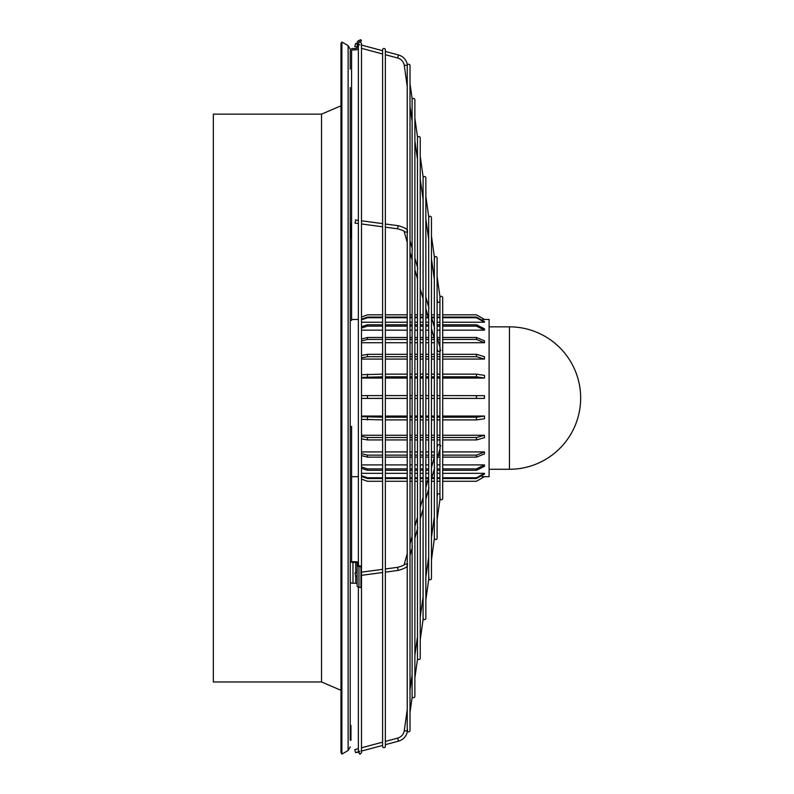 <?xml version="1.0" encoding="UTF-8"?>
<svg xmlns="http://www.w3.org/2000/svg" width="794" height="794" viewBox="0 0 794 794"><rect width="100%" height="100%" fill="white"/><g stroke="black" fill="none" stroke-linecap="round" stroke-linejoin="round"><path stroke-width="1.19" d="M358.541 565.249L358.531 564.524L358.541 565.249A1.389 0.695 0 0 0 359.444 565.824L361.429 566.182L360.952 566.837L358.967 566.469A2.779 1.389 180 0 1 357.141 565.169L357.141 563.135A1.389 0.695 0 0 0 355.762 562.44L352.983 562.44A2.779 1.389 180 0 1 350.214 561.05L350.214 106.853M359.93 751.154L358.64 751.829L359.93 754.3L361.498 752.732L361.498 43.402L359.93 41.824L358.541 42.866A1.389 1.389 180 0 1 359.444 41.725L361.429 41L360.952 39.7L358.967 40.425A2.779 2.779 -0 0 0 357.141 43.035L357.141 47.094A1.389 1.389 180 0 1 355.762 48.484L352.983 48.484A2.779 2.779 -0 0 0 350.214 51.263L350.214 69.108M358.531 44.325L358.541 42.866L358.531 44.325M428.78 488.489L428.978 487.804M428.78 307.635L428.978 308.32L428.78 307.635M428.859 577.724L428.78 578.915A1.389 1.389 0 0 0 431.46 578.399L431.46 217.725A1.389 1.389 0 0 0 428.78 217.209L425.852 196.376L425.852 177.866A1.389 1.389 0 0 0 423.182 177.35L420.244 156.468M423.182 287.706L423.371 288.391L423.182 287.706M423.182 508.418L423.371 507.733M423.123 618.586L423.182 618.774A1.389 1.389 0 0 0 425.852 618.258L425.852 177.866M417.763 268.441L417.575 267.757L417.763 268.441M417.575 528.377L417.763 527.692M417.515 658.494L417.575 658.683A1.389 1.389 0 0 0 420.244 658.166L420.244 137.958A1.389 1.389 0 0 0 417.575 137.441L414.885 118.326L414.885 99.816A1.389 1.389 0 0 0 412.215 99.29L410.012 83.638L410.012 65.594A1.389 1.389 0 0 0 407.391 64.969L407.391 64.969A12.208 12.208 0 0 0 398.469 54.975L385.358 51.461L385.358 49.843A1.389 1.389 0 0 0 383.978 48.454A1.389 1.389 0 0 0 382.589 49.843L382.589 746.281A1.389 1.389 0 0 0 383.978 747.67A1.389 1.389 0 0 0 385.358 746.281L385.358 49.843M407.61 232.305L407.391 231.52M407.391 564.613L407.61 563.829M397.655 568.087L398.27 570.41L385.358 572.137L385.358 741.417L397.655 738.122L398.469 741.159A12.208 12.208 0 0 0 407.391 731.155L407.391 731.155A1.389 1.389 0 0 0 410.012 730.53L410.012 65.594M412.404 249.366L412.215 248.681L412.404 249.366M412.215 547.443L412.404 546.758M412.146 696.636L412.215 696.834A1.389 1.389 0 0 0 414.885 696.318L414.885 99.816M440.025 347.633L440.223 348.318L440.025 347.633M440.025 448.491L440.223 447.806M440.104 497.719L440.025 498.92A1.389 1.389 0 0 0 442.705 498.404L442.705 297.72A1.389 1.389 0 0 0 440.025 297.204L437.107 276.461L437.107 257.951A1.389 1.389 0 0 0 434.437 257.435L431.46 236.235L431.46 217.725M434.437 327.753L434.626 328.438L434.437 327.753M434.626 467.696L434.437 468.381M434.417 537.697L434.437 538.689A1.389 1.389 0 0 0 437.107 538.173L437.107 257.951M350.214 553.428L350.214 559.631M350.214 63.282L350.214 61.317M350.214 223.64L350.214 737.656M350.214 238.071L350.948 238.071L350.948 223.273L350.214 223.273M350.214 725.448L350.214 740.246L350.948 740.246L350.948 725.448L350.214 725.448L350.214 571.283M361.498 322.225L382.589 322.225M385.358 322.225L407.233 322.225M410.012 322.225L412.116 322.225M414.885 322.225L417.475 322.225M420.244 322.225L423.083 322.225M425.852 322.225L428.681 322.225M432.928 322.225L434.338 322.225M437.107 322.225L439.926 322.225M442.705 322.225L484.479 322.225L484.479 321.54L476.469 317.064L442.705 317.064M361.498 330.165L382.589 330.165M385.358 330.165L407.233 330.165M410.012 330.165L412.116 330.165M414.885 330.165L417.475 330.165M420.244 330.165L423.083 330.165M425.852 330.165L428.681 330.165M437.107 330.165L439.926 330.165M442.705 330.165L484.479 330.165L484.479 328.815L476.469 324.776L442.705 324.776M361.498 342.73L382.589 342.73M385.358 342.73L407.233 342.73M410.012 342.73L412.116 342.73M414.885 342.73L417.475 342.73M420.244 342.73L423.083 342.73M425.852 342.73L428.681 342.73M431.46 342.73L434.338 342.73M438.695 342.73L439.926 342.73M442.705 342.73L484.479 342.73L484.479 340.795L476.469 337.49L442.705 337.49M361.498 359.067L382.589 359.067M385.358 359.067L407.233 359.067M410.012 359.067L412.116 359.067M414.885 359.067L417.475 359.067M420.244 359.067L423.083 359.067M425.852 359.067L428.681 359.067M431.46 359.067L434.338 359.067M437.107 359.067L439.926 359.067M442.705 359.067L484.479 359.067L484.479 356.685L476.469 354.322L442.705 354.322M361.498 378.063L382.589 378.063M385.358 378.063L407.233 378.063M410.012 378.063L412.116 378.063M414.885 378.063L417.475 378.063M420.244 378.063L423.083 378.063M425.852 378.063L428.681 378.063M431.46 378.063L434.338 378.063M437.107 378.063L439.926 378.063M442.705 378.063L484.479 378.063L484.479 375.393L476.469 374.143L442.705 374.143M482.762 319.456L484.479 319.456L476.469 314.831L442.705 314.831L442.705 297.72M442.705 481.263L476.469 481.263L484.479 476.638L489.104 476.668L489.104 319.456L484.479 319.456L476.469 314.831L442.705 314.831M350.214 320.379L351.593 320.379L351.593 51.263A1.389 1.389 180 0 1 352.983 49.873L355.762 49.873A2.779 2.779 -0 0 0 358.362 48.067M442.705 398.419L484.479 398.419L484.479 395.65L442.705 395.591M357.141 47.094L357.141 43.898L355.603 43.481L354.789 46.518L357.141 47.154M398.469 741.159L385.358 744.673L385.358 746.281M382.589 746.281L382.589 745.407L361.498 751.064L361.498 752.732M358.362 751.908L355.603 752.643L354.789 749.605L358.362 748.653M382.589 742.152L361.498 747.809L361.498 575.332L382.589 572.514L382.589 742.152M397.655 738.122A9.062 9.062 0 0 0 404.285 730.629L407.342 731.056L407.491 729.736M440.025 498.92L437.107 519.663L437.107 538.173M434.378 538.491L431.46 559.889L431.46 578.399M428.978 577.546L425.852 599.748L425.852 618.258M423.182 618.774L420.244 639.656L420.244 658.166M417.575 658.683L414.885 677.808L414.885 696.318M412.215 696.834L410.012 712.486L410.012 730.53M407.61 729.587L407.243 730.659M439.926 494.007L437.583 493.679L437.107 497.074L437.107 481.293L439.926 481.293L437.107 481.293M434.338 516.815L431.46 537.3L431.46 481.293L434.338 481.293L431.46 481.293M428.681 557.041L425.852 577.159L425.852 499.069L428.75 488.767M423.083 596.899L420.244 617.067L420.244 519.018L423.152 508.696M417.475 636.808L414.885 655.209L414.885 538.094L417.545 528.645M412.116 674.95L410.012 689.897L410.012 555.433L412.175 547.721M407.233 709.638L404.285 730.629M355.603 575.352L354.987 573.04L355.603 575.352M355.603 220.772L354.987 223.094L355.603 220.772M437.583 350.253A1.568 1.35 -15.7 0 0 440.7 350.035M437.107 314.831L439.926 314.831L437.107 314.831L437.107 299.06L437.583 302.445L439.926 302.117M434.338 279.319L431.46 258.824L431.46 314.831L434.338 314.831L431.46 314.831M428.681 239.083L425.852 218.965L425.852 297.055L428.681 307.119M423.083 199.225L420.244 179.067M417.475 159.326L414.885 140.915L414.885 258.03L417.475 267.231M412.116 121.174L410.012 106.237L410.012 240.691L412.116 248.165M407.233 86.496L404.285 65.505A9.062 9.062 0 0 0 397.655 58.012L385.358 54.717L385.358 223.987L398.27 225.714L397.655 228.037M382.589 49.843L382.589 50.717L361.498 45.069M382.589 223.62L361.498 220.792L382.589 223.62L382.589 53.972L361.498 48.325M321.54 114.147L213.338 114.147L213.338 681.977L321.54 681.977L321.54 114.147L340.963 105.82M340.963 91.102L340.963 752.514L341.886 754.111L341.886 42.013L340.963 43.61L340.963 91.102M352.983 562.44L352.983 583.262L355.762 583.262A1.389 0.695 0 0 1 357.141 583.957A1.389 0.695 180 0 0 355.762 583.262L352.983 583.262A2.779 1.389 0 0 1 350.214 581.873L350.214 561.05M350.214 87.558L350.214 106.654M358.362 752.732L358.362 587.143A2.779 1.389 0 0 1 357.141 585.992L357.141 565.169M358.362 476.668L351.593 476.668L351.593 561.05A1.389 0.695 0 0 0 352.983 561.745L355.762 561.745A2.779 1.389 180 0 1 358.531 563.135M359.93 44.97L358.699 44.375M428.72 217.407L428.77 218.201M434.626 258.804L434.437 257.435L434.417 258.427M484.479 322.225L476.469 317.749L442.705 317.749M361.498 319.178L367.463 317.064L382.589 317.064M385.358 317.064L407.233 317.064M410.012 317.064L412.116 317.064M414.885 317.064L417.475 317.064M420.244 317.064L423.083 317.064M425.852 317.064L428.214 317.064M431.479 317.064L434.338 317.064M437.107 317.064L439.926 317.064M439.926 317.749L437.107 317.749M434.338 317.749L431.668 317.749M428.403 317.749L425.852 317.749M423.083 317.749L420.244 317.749M417.475 317.749L414.885 317.749M412.116 317.749L410.012 317.749M407.233 317.749L385.358 317.749M382.589 317.749L367.463 317.749L361.498 319.863M484.479 330.165L476.469 326.136L442.705 326.136M361.498 326.681L367.463 324.776L382.589 324.776M385.358 324.776L407.233 324.776M410.012 324.776L412.116 324.776M414.885 324.776L417.475 324.776M420.244 324.776L423.083 324.776M425.852 324.776L428.681 324.776M433.643 324.776L434.338 324.776M437.107 324.776L439.926 324.776M439.926 326.136L437.107 326.136M428.681 326.136L425.852 326.136M423.083 326.136L420.244 326.136M417.475 326.136L414.885 326.136M412.116 326.136L410.012 326.136M407.233 326.136L385.358 326.136M382.589 326.136L367.463 326.136L361.498 328.031M484.479 342.73L476.469 339.425L442.705 339.425M361.498 339.048L367.463 337.49L382.589 337.49M385.358 337.49L407.233 337.49M410.012 337.49L412.116 337.49M414.885 337.49L417.475 337.49M420.244 337.49L423.083 337.49M425.852 337.49L428.681 337.49M431.46 337.49L433.951 337.49M437.216 337.49L439.926 337.49M439.926 339.425L437.762 339.425M434.338 339.425L431.46 339.425M428.681 339.425L425.852 339.425M423.083 339.425L420.244 339.425M417.475 339.425L414.885 339.425M412.116 339.425L410.012 339.425M407.233 339.425L385.358 339.425M382.589 339.425L367.463 339.425L361.498 340.983M484.479 359.067L476.469 356.704L442.705 356.704M361.498 355.434L367.463 354.322L382.589 354.322M385.358 354.322L407.233 354.322M410.012 354.322L412.116 354.322M414.885 354.322L417.475 354.322M420.244 354.322L423.083 354.322M425.852 354.322L428.681 354.322M431.46 354.322L434.338 354.322M437.107 354.322L439.926 354.322M439.926 356.704L437.107 356.704M434.338 356.704L431.46 356.704M428.681 356.704L425.852 356.704M423.083 356.704L420.244 356.704M417.475 356.704L414.885 356.704M412.116 356.704L410.012 356.704M407.233 356.704L385.358 356.704M382.589 356.704L367.463 356.704L361.498 357.826M484.479 378.063L476.469 376.813L442.705 376.813M361.498 374.728L382.589 374.143M385.358 374.143L407.233 374.143M410.012 374.143L412.116 374.143M414.885 374.143L417.475 374.143M420.244 374.143L423.083 374.143M425.852 374.143L428.681 374.143M431.46 374.143L434.338 374.143M437.107 374.143L439.926 374.143M439.926 376.813L437.107 376.813M434.338 376.813L431.46 376.813M428.681 376.813L425.852 376.813M423.083 376.813L420.244 376.813M417.475 376.813L414.885 376.813M412.116 376.813L410.012 376.813M407.233 376.813L385.358 376.813M382.589 376.813L361.498 377.398M484.479 398.419L442.705 398.36M361.498 395.62L382.589 395.591M385.358 395.591L407.233 395.591M410.012 395.591L412.116 395.591M414.885 395.591L417.475 395.591M420.244 395.591L423.083 395.591M425.852 395.591L428.681 395.591M431.46 395.591L434.338 395.591M437.107 395.591L439.926 395.591M439.926 398.36L437.107 398.36M434.338 398.36L431.46 398.36M428.681 398.36L425.852 398.36M423.083 398.36L420.244 398.36M417.475 398.36L414.885 398.36M412.116 398.36L410.012 398.36M407.233 398.36L385.358 398.36M382.589 398.36L361.498 398.389M361.498 398.419L382.589 398.419M385.358 398.419L407.233 398.419M410.012 398.419L412.116 398.419M414.885 398.419L417.475 398.419M420.244 398.419L423.083 398.419M425.852 398.419L428.681 398.419M431.46 398.419L434.338 398.419M437.107 398.419L439.926 398.419M442.705 417.207L476.469 417.207L484.479 416.066L442.705 416.066M484.479 416.066L484.479 418.756L476.469 419.897L442.705 419.897M361.498 416.671L382.589 417.207M385.358 417.207L407.233 417.207M410.012 417.207L412.116 417.207M414.885 417.207L417.475 417.207M420.244 417.207L423.083 417.207M425.852 417.207L428.681 417.207M431.46 417.207L434.338 417.207M437.107 417.207L439.926 417.207M439.926 419.897L437.107 419.897M434.338 419.897L431.46 419.897M428.681 419.897L425.852 419.897M423.083 419.897L420.244 419.897M417.475 419.897L414.885 419.897M412.116 419.897L410.012 419.897M407.233 419.897L385.358 419.897M382.589 419.897L361.498 419.361M439.926 416.066L437.107 416.066M434.338 416.066L431.46 416.066M428.681 416.066L425.852 416.066M423.083 416.066L420.244 416.066M417.475 416.066L414.885 416.066M412.116 416.066L410.012 416.066M407.233 416.066L385.358 416.066M382.589 416.066L361.498 416.066M442.705 437.514L476.469 437.514L484.479 435.261L442.705 435.261M484.479 435.261L484.479 437.683L476.469 439.936L442.705 439.936M361.498 436.452L367.463 437.514L382.589 437.514M385.358 437.514L407.233 437.514M410.012 437.514L412.116 437.514M414.885 437.514L417.475 437.514M420.244 437.514L423.083 437.514M425.852 437.514L428.681 437.514M431.46 437.514L434.338 437.514M437.107 437.514L439.926 437.514M439.926 439.936L437.107 439.936M434.338 439.936L431.46 439.936M428.681 439.936L425.852 439.936M423.083 439.936L420.244 439.936M417.475 439.936L414.885 439.936M412.116 439.936L410.012 439.936M407.233 439.936L385.358 439.936M382.589 439.936L367.463 439.936L361.498 438.874M439.926 435.261L437.107 435.261M434.338 435.261L431.46 435.261M428.681 435.261L425.852 435.261M423.083 435.261L420.244 435.261M417.475 435.261L414.885 435.261M412.116 435.261L410.012 435.261M407.233 435.261L385.358 435.261M382.589 435.261L361.498 435.261M442.705 455.141L476.469 455.141L484.479 451.915L442.705 451.915M484.479 451.915L484.479 453.9L476.469 457.126L442.705 457.126M361.498 453.622L367.463 455.141L382.589 455.141M385.358 455.141L407.233 455.141M410.012 455.141L412.116 455.141M414.885 455.141L417.475 455.141M420.244 455.141L423.083 455.141M425.852 455.141L428.681 455.141M431.46 455.141L434.338 455.141M438.199 455.141L439.926 455.141M439.926 457.126L437.643 457.126M434.338 457.126L431.46 457.126M428.681 457.126L425.852 457.126M423.083 457.126L420.244 457.126M417.475 457.126L414.885 457.126M412.116 457.126L410.012 457.126M407.233 457.126L385.358 457.126M382.589 457.126L367.463 457.126L361.498 455.607M439.926 451.915L439.112 451.915M434.338 451.915L431.46 451.915M428.681 451.915L425.852 451.915M423.083 451.915L420.244 451.915M417.475 451.915L414.885 451.915M412.116 451.915L410.012 451.915M407.233 451.915L385.358 451.915M382.589 451.915L361.498 451.915M442.705 468.877L476.469 468.877L484.479 464.897L442.705 464.897M484.479 464.897L484.479 466.316L476.469 470.296L442.705 470.296M361.498 467.001L367.463 468.877L382.589 468.877M385.358 468.877L407.233 468.877M410.012 468.877L412.116 468.877M414.885 468.877L417.475 468.877M420.244 468.877L423.083 468.877M425.852 468.877L428.681 468.877M437.107 468.877L439.926 468.877M439.926 470.296L437.107 470.296M428.681 470.296L425.852 470.296M423.083 470.296L420.244 470.296M417.475 470.296L414.885 470.296M412.116 470.296L410.012 470.296M407.233 470.296L385.358 470.296M382.589 470.296L367.463 470.296L361.498 468.42M439.926 464.897L437.107 464.897M432.194 464.897L431.46 464.897M428.681 464.897L425.852 464.897M423.083 464.897L420.244 464.897M417.475 464.897L414.885 464.897M412.116 464.897L410.012 464.897M407.233 464.897L385.358 464.897M382.589 464.897L361.498 464.897M442.705 477.78L476.469 477.78L484.479 473.333L442.705 473.333M484.479 473.333L484.479 474.087L476.469 478.534L442.705 478.534M361.498 475.685L367.463 477.78L382.589 477.78M385.358 477.78L407.233 477.78M410.012 477.78L412.116 477.78M414.885 477.78L417.475 477.78M420.244 477.78L423.083 477.78M425.852 477.78L428.571 477.78M431.837 477.78L434.338 477.78M437.107 477.78L439.926 477.78M439.926 478.534L437.107 478.534M434.338 478.534L431.628 478.534M428.363 478.534L425.852 478.534M423.083 478.534L420.244 478.534M417.475 478.534L414.885 478.534M412.116 478.534L410.012 478.534M407.233 478.534L385.358 478.534M382.589 478.534L367.463 478.534L361.498 476.44M439.926 473.333L437.107 473.333M434.338 473.333L433.087 473.333M428.681 473.333L425.852 473.333M423.083 473.333L420.244 473.333M417.475 473.333L414.885 473.333M412.116 473.333L410.012 473.333M407.233 473.333L385.358 473.333M382.589 473.333L361.498 473.333M476.469 481.263L484.479 476.638L476.469 481.293L442.705 481.293L442.705 498.404M361.498 479.08L367.463 481.263L382.589 481.263M385.358 481.263L407.233 481.263M410.012 481.263L412.116 481.263M414.885 481.263L417.475 481.263M420.244 481.263L423.083 481.263M425.852 481.263L427.599 481.263M431.46 481.263L434.338 481.263M437.107 481.263L439.926 481.263M427.589 481.293L425.852 481.293L425.852 487.447L427.589 481.293L425.852 481.293M420.244 481.293L423.083 481.293L420.244 481.293L420.244 507.406L423.083 497.322L420.244 507.406M414.885 481.293L417.475 481.293L414.885 481.293L414.885 526.472L417.475 517.271L414.885 526.472M410.012 481.293L412.116 481.293L410.012 481.293L410.012 543.821L412.116 536.347L410.012 543.821M385.358 481.293L407.233 481.293L385.358 481.293L385.358 568.97L397.854 567.293C403.144 565.715 405.297 564.633 404.335 564.028L407.342 564.177M382.589 481.293L367.463 481.293L361.498 479.119L361.498 572.166L382.589 569.338L382.589 481.293L367.463 481.293L361.498 479.119M484.479 476.638L482.186 476.638M367.463 314.831L361.498 317.014L367.463 314.831L382.589 314.831L367.463 314.831M425.852 314.831L427.589 314.831L425.852 314.831L425.852 308.677L428.681 318.741M423.083 314.831L420.244 314.831L423.083 314.831M414.885 314.831L417.475 314.831L414.885 314.831L414.885 269.652L417.475 278.853L414.885 269.652M410.012 314.831L412.116 314.831L410.012 314.831L410.012 252.313L412.116 259.777L410.012 252.313M385.358 314.831L407.233 314.831L385.358 314.831L385.358 227.163L397.854 228.831C403.144 230.409 405.297 231.501 404.335 232.096L407.342 231.947M352.983 583.262A2.779 1.389 180 0 1 350.214 581.873M357.141 585.992A2.779 1.389 180 0 0 358.967 587.292L360.952 587.659L361.429 587.004L361.429 566.182M360.952 587.659L360.952 566.837M350.214 426.497L351.593 426.497L351.593 561.05M440.7 446.089A1.568 1.35 -164.3 0 0 437.633 445.553L437.107 447.409M350.214 49.218L348.129 45.615L348.129 750.509L341.886 754.111M398.27 570.41L398.27 570.41C405.148 568.425 408.176 566.588 407.352 564.901M489.104 469.274L509.45 469.274L509.45 326.85L489.104 326.85M407.342 65.068L404.285 65.505M398.469 54.975L397.655 58.012M476.469 317.749L476.469 317.064M367.463 317.064L367.463 317.749M476.469 326.136L476.469 324.776M367.463 324.776L367.463 326.136M476.469 339.425L476.469 337.49M367.463 337.49L367.463 339.425M476.469 356.704L476.469 354.322M367.463 354.322L367.463 356.704M476.469 376.813L476.469 374.143M367.463 374.143L367.463 376.813M476.469 398.36L476.469 395.591M367.463 395.591L367.463 398.36M476.469 419.897L476.469 417.207M367.463 417.207L367.463 419.897M476.469 439.936L476.469 437.514M367.463 437.514L367.463 439.936M476.469 457.126L476.469 455.141M367.463 455.141L367.463 457.126M476.469 470.296L476.469 468.877M367.463 468.877L367.463 470.296M476.469 478.534L476.469 477.78M367.463 477.78L367.463 478.534M355.762 583.262L355.762 576.107M355.762 572.931L355.762 562.44M358.967 587.292L358.967 566.469M358.362 564.881L358.362 43.601M428.681 487.615L428.681 308.519M428.681 488.846L428.681 578.399M428.681 307.278L428.681 217.725M423.083 287.349L423.083 177.866M423.083 288.579L423.083 507.545M423.083 508.775L423.083 618.258M417.475 268.63L417.475 527.494M417.475 267.389L417.475 137.958M417.475 528.735L417.475 658.166M407.233 232.543L407.233 563.581M407.233 231.114L407.233 65.594M407.233 565.01L407.233 730.53M412.116 249.554L412.116 546.57M412.116 248.323L412.116 99.816M412.116 547.81L412.116 696.318M439.926 347.276L439.926 297.72M439.926 348.516L439.926 447.618M439.926 448.848L439.926 498.404M434.338 327.396L434.338 257.951M434.338 328.627L434.338 467.497M434.338 468.738L434.338 538.173M358.362 319.456L351.593 319.456M358.362 220.375L355.404 219.978L358.362 220.375M407.233 553.686L404.335 564.028L407.233 553.686M439.995 448.769L437.107 459.021M434.407 468.649L431.46 479.139M357.141 575.918L355.404 576.156M382.589 314.831L382.589 226.786L361.498 223.968M358.362 223.541L354.987 223.094M437.633 350.571L437.107 348.725M434.338 338.849L431.46 328.607M423.083 298.812L420.244 288.728L423.083 298.812M407.233 242.438L404.335 232.096L407.233 242.438M348.129 45.615L341.886 42.013M348.129 750.509L350.214 746.906M321.54 681.977L340.963 690.304M439.995 347.355L437.107 337.103M434.407 327.475L431.46 316.985M428.75 307.357L425.852 297.055M417.545 267.479L414.885 258.03M412.175 248.403L410.012 240.691M385.358 223.987L398.27 225.714C405.148 227.699 408.176 229.535 407.352 231.233M357.141 572.742L354.987 573.04M476.469 481.293L442.705 481.293M509.45 469.274A71.212 71.212 0 0 0 580.662 398.062A71.212 71.212 0 0 0 509.45 326.85M434.338 457.275L431.46 467.517M428.681 477.393L425.852 487.447M428.681 489.015L425.852 499.069M423.083 508.944L420.244 519.018M412.116 547.969L410.012 555.433M427.589 314.831L425.852 308.677"/></g></svg>
